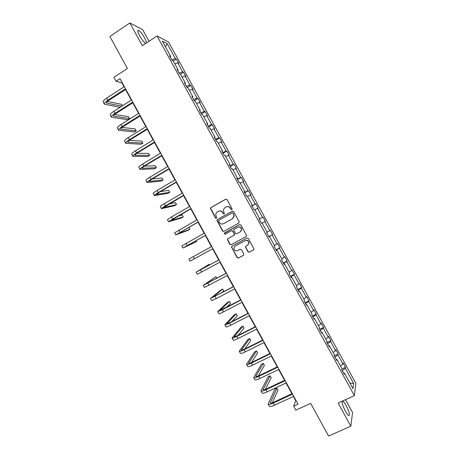 <?xml version="1.0" encoding="UTF-8"?>
<svg xmlns="http://www.w3.org/2000/svg" width="459" height="459" viewBox="0 0 459 459"><rect width="100%" height="100%" fill="white"/><g stroke="black" fill="none" stroke-linecap="round" stroke-linejoin="round"><path stroke-width="0.69" d="M231.778 209.671L232.03 208.742L227.016 199.59L225.713 199.2L210.836 207.64L210.377 208.311L215.46 218.042L216.361 218.318L216.694 217.83L215.598 214.233L217.101 212.001L218.341 211.301C220.033 210.561 221.416 210.979 222.489 212.557L223.137 213.733L224.044 214.009L224.376 213.498L223.269 209.998L224.795 207.663L226.04 206.957C227.744 206.217 229.139 206.636 230.211 208.214L230.86 209.396L231.778 209.671L230.86 209.396M346.218 405.636C344.875 403.214 343.762 401.745 342.884 401.223C341.398 401.453 342.23 404.769 345.375 411.172C346.729 413.599 347.836 415.074 348.708 415.59C350.183 415.292 349.351 411.975 346.218 405.636M146.679 42.819L144.855 38.281C142.514 34.218 140.431 31.585 138.601 30.374C137.212 29.961 137.539 31.728 139.576 35.676C141.82 39.572 143.845 42.176 145.664 43.49M149.037 41.27L142.686 29.68L129.868 22.95L109.862 36.445L127.413 68.511L113.895 77.353L116.029 81.254L121.905 82.901L124.062 86.854M129.868 22.95L142.33 45.693L157.064 35.968L354.354 395.658L338.14 403.019L350.848 426.204L352.546 412.492L345.518 399.669M350.848 426.204L328.558 436.05L310.674 403.375L295.877 410.162L293.708 406.192L298.034 404.201L119.988 78.673L116.029 81.254M247.94 251.796L249.254 252.203L253.5 249.92L253.999 249.076L248.29 238.416L246.982 238.014L231.95 246.202L231.468 246.959L237.125 257.619L238.428 258.027L243.511 255.29L243.878 253.982L241.503 249.644L240.195 249.237L237.676 250.603C235.478 251.228 234.21 250.384 233.866 248.067L235.163 246.013L245.06 240.625C247.194 239.977 248.48 240.78 248.898 243.023L247.585 245.238L245.926 246.133L245.439 246.948L247.94 251.796L249.444 252.066L253.5 249.92M238.806 223.103L239.173 221.777L233.602 211.605L232.294 211.215L217.371 219.574L216.9 220.274L222.54 230.986L223.837 231.382L238.806 223.103M240.946 225.008L246.644 235.685L246.15 236.505L231.129 244.704L229.833 244.297L227.343 239.409L227.825 238.663L233.883 235.335L234.245 234.021L232.667 231.141L231.365 230.739L225.065 234.216L224.078 233.533L239.632 224.612L240.946 225.008M343.716 373.19L344.434 373.098L344.239 374.148L341.823 369.736L342.024 368.715L336.923 359.414L336.694 360.395L334.278 355.989L334.519 355.031L329.419 345.736L329.155 346.648L326.739 342.248L327.015 341.358L321.925 332.069L321.621 332.918L319.212 328.518L319.521 327.692L314.432 318.414L314.094 319.194L311.684 314.794L312.034 314.036L306.945 304.765L306.572 305.476L304.162 301.087L304.546 300.393L299.463 291.126L299.056 291.775L296.646 287.386L297.065 286.755L291.987 277.494L291.54 278.079L289.136 273.69L289.589 273.128L284.517 263.873L284.035 264.39L281.631 260.006L282.119 259.513L277.047 250.264L276.53 250.717L274.126 246.334L274.654 245.904L269.588 236.666L269.037 237.051L266.633 232.673L267.195 232.306L262.129 223.074L261.544 223.395L259.146 219.018L259.742 218.719L254.682 209.493L254.056 209.746L251.658 205.374L252.295 205.139L247.235 195.918L246.575 196.108L244.182 191.736L244.848 191.569L239.793 182.355L239.099 182.481L236.706 178.115L237.412 178.012L232.363 168.803L231.629 168.86L229.236 164.494L229.976 164.46L224.933 155.257L224.164 155.251L221.772 150.891L222.552 150.919L217.503 141.722L216.705 141.647L214.313 137.293L215.128 137.384L210.084 128.193L209.252 128.061L206.86 123.706L207.709 123.861L202.671 114.681L201.799 114.48L199.413 110.126L200.296 110.349L195.264 101.169L194.358 100.905L191.971 96.556L192.889 96.843L187.857 87.675L186.916 87.342L184.529 82.999L185.488 83.349L180.456 74.186L179.48 73.79L177.099 69.447L178.086 69.866L173.066 60.708L172.05 60.249L169.669 55.906L170.696 56.388L162.314 41.109L167.191 43.645L175.39 58.591L176.359 59.045L178.666 63.25L177.708 62.814L182.625 71.77L183.56 72.166L185.866 76.372L184.943 75.999L189.86 84.961L190.76 85.294L193.073 89.505L192.183 89.189L197.1 98.157L197.972 98.433L200.285 102.644L199.424 102.391L204.347 111.365L205.184 111.577L207.497 115.794L206.67 115.599L211.599 124.584L212.402 124.733L214.714 128.95L213.923 128.818L218.857 137.809L219.626 137.895L221.938 142.118L221.181 142.049L226.115 151.04L226.849 151.068L229.167 155.291L228.444 155.285L233.379 164.282L234.084 164.247L236.402 168.476L235.714 168.533L240.654 177.535L241.319 177.438L243.643 181.666L242.983 181.787L247.929 190.795L248.56 190.64L250.884 194.868L250.258 195.052L255.21 204.066L255.806 203.848L258.13 208.082L257.545 208.323L262.491 217.348L263.059 217.061L265.388 221.301L264.832 221.605L269.783 230.636L270.317 230.292L272.646 234.532L272.124 234.893L277.081 243.93L277.58 243.522L279.91 247.768L279.416 248.193L284.379 257.235L284.844 256.77L287.173 261.016L286.72 261.504L291.683 270.552L292.119 270.018L294.449 274.27L294.03 274.821L298.993 283.874L299.394 283.283L301.724 287.535L301.339 288.149L306.308 297.208L306.675 296.554L309.01 300.806L308.655 301.483L313.629 310.554L313.962 309.831L316.297 314.088L315.976 314.828L320.956 323.905L321.254 323.119L323.589 327.382L323.302 328.185L328.288 337.262L328.546 336.418L330.887 340.681L330.635 341.548L335.621 350.63L335.85 349.724L338.191 353.992L337.973 354.922L342.959 364.01L343.154 363.04L345.495 367.309L345.317 368.302L353.654 383.494L352.954 388.641L344.434 373.098M157.064 35.968L168.591 42.085L355.886 383.426L354.354 395.658M340.475 365.886L342.959 364.01M334.927 357.171L337.973 354.922M336.217 359.523L336.923 359.414M333.114 352.472L335.621 350.63M327.565 343.757L330.635 341.548M328.73 345.868L329.419 345.736M325.758 339.063L328.288 337.262M320.21 330.342L323.302 328.185M321.243 332.224L321.925 332.069M318.408 325.666L320.956 323.905M312.86 316.945L315.976 314.828M313.761 318.586L314.432 318.414M311.064 312.275L313.629 310.554M305.516 303.554L308.655 301.483M306.285 304.96L306.945 304.765M303.726 298.895L306.308 297.208M298.178 290.174L301.339 288.149M298.815 291.339L299.463 291.126M296.394 285.527L298.993 283.874M290.84 276.8L294.03 274.821M291.35 277.735L291.987 277.494M289.061 272.164L291.683 270.552M283.507 263.437L286.72 261.504M283.892 264.132L284.517 263.873M281.734 258.813L284.379 257.235M276.186 250.08L279.416 248.193M276.438 250.545L277.047 250.264M274.419 245.467L277.081 243.93M268.865 236.735L272.124 234.893M268.991 236.964L269.588 236.666M267.104 232.134L269.783 230.636M262.135 223.08L264.832 221.605M259.203 219.127L262.491 217.348M254.831 209.757L257.545 208.323M259.163 219.046L259.742 218.719M251.893 205.804L255.21 204.066M247.527 196.452L250.258 195.052M251.721 205.489L252.295 205.139M244.59 192.487L247.929 190.795M240.229 183.147L242.983 181.787M244.291 191.942L244.848 191.569M237.292 179.182L240.654 177.535M232.937 169.859L235.714 168.533M236.867 178.402L237.412 178.012M229.999 165.883L233.379 164.282M225.656 156.576L228.444 155.285M229.443 164.873L229.976 164.46M222.707 152.595L226.115 151.04M218.369 143.3L221.181 142.049M222.024 151.35L222.552 150.919M215.426 139.318L218.857 137.809M211.094 130.035L213.923 128.818M214.617 137.838L215.128 137.384M208.145 126.047L211.599 124.584M203.825 116.781L206.67 115.599M207.21 124.337L207.709 123.861M200.87 112.788L204.347 111.365M196.555 103.533L199.424 102.391M199.808 110.843L200.296 110.349M193.6 99.534L197.1 98.157M189.297 90.297L192.183 89.189M192.413 97.36L192.889 96.843M186.337 86.292L189.86 84.961M182.039 77.066L184.943 75.999M185.017 83.888L185.488 83.349M179.079 73.056L182.625 71.77M174.787 63.847L177.708 62.814M177.633 70.422L178.086 69.866M171.827 59.831L175.39 58.591M167.191 43.645L165.487 46.887M293.381 396.433L295.711 400.684L293.708 406.192M125.559 89.585L131.32 100.119M132.789 102.805L138.584 113.396M140.024 116.029L145.847 126.678M147.259 129.266L153.117 139.972M154.505 142.514L160.392 153.277M161.752 155.767L167.673 166.588M169.01 169.027L174.959 179.905M176.267 182.298L182.246 193.239M183.531 195.58L189.544 206.573M190.801 208.868L196.842 219.924M198.07 222.167L204.152 233.281M205.351 235.478L211.461 246.644M212.632 248.795L218.754 259.983M219.947 262.164L226.046 273.317M227.268 275.549L233.344 286.657M234.595 288.946L240.648 300.008M241.927 302.349L247.952 313.371M249.26 315.763L255.267 326.739M256.604 329.183L262.582 340.119M263.948 342.615L269.903 353.51M271.298 356.052L277.236 366.907M278.653 369.506L284.569 380.31M286.014 382.961L291.901 393.724M296.032 400.535L295.711 400.684M122.197 82.712L121.905 82.901M170.255 56.968L170.696 56.388M342.294 370.602L345.317 368.302M353.654 383.494L349.93 383.122M173.25 61.047L176.359 59.045M180.41 74.169L183.56 72.166M187.289 87.474L190.76 85.294M194.26 100.733L197.972 98.433M201.461 113.855L205.184 111.577M208.661 126.988L212.402 124.733M215.873 140.133L219.626 137.895M223.085 153.283L226.849 151.068M230.303 166.445L234.084 164.247M237.527 179.612L241.319 177.438M244.756 192.791L248.56 190.64M251.991 205.976L255.806 203.848M259.226 219.172L263.059 217.061M268.796 236.609L272.646 234.532M276.043 249.828L279.91 247.768M283.301 263.053L287.173 261.016M290.558 276.284L294.449 274.27M297.822 289.526L301.724 287.535M305.092 302.779L309.01 300.806M312.367 316.039L316.297 314.088M319.642 329.31L323.589 327.382M326.928 342.592L330.887 340.681M334.318 355.828L338.191 353.992M341.978 368.956L345.495 367.309M231.084 209.321L230.435 208.139C229.523 206.734 228.284 206.246 226.712 206.682M218.983 211.031C220.555 210.578 221.8 211.06 222.718 212.477L223.367 213.653L224.055 214.003M226.046 199.091L211.088 207.566L210.624 208.237L215.701 217.956L216.384 218.306M232.547 211.117L217.612 219.482L217.141 220.182L222.776 230.877L223.9 231.347M232.948 213.206L232.036 212.93L218.932 220.263L218.685 221.186L219.362 222.426C220.429 223.998 221.812 224.422 223.504 223.694L232.472 218.702L234.027 216.223L233.166 213.125L232.225 212.861M233.166 213.125L234.239 216.137L232.69 218.61L223.734 223.596M246.242 236.448L231.129 244.704M231.451 230.699L232.885 231.038L234.578 234.451L234.096 235.22L228.048 238.548L227.566 239.288L230.051 244.171L231.347 244.578M239.787 224.543L224.64 232.908L224.308 233.424L225.174 234.159M240.206 231.864L241.509 229.718C241.13 227.423 239.856 226.603 237.682 227.257L234.193 229.179L233.711 229.953L235.41 233.379L236.712 233.78L240.413 231.755L241.715 229.615C241.336 227.32 240.063 226.499 237.888 227.159M240.413 231.755L236.712 233.78M245.972 246.11L245.76 247.315L248.135 251.658M247.849 245.072L249.094 242.903C248.675 240.659 247.395 239.862 245.261 240.505L245.06 240.625M235.197 245.99L245.261 240.505M232.065 246.139L231.806 247.378L237.332 257.476L238.634 257.883L243.7 255.158M104.291 104.061L103.218 102.087C102.839 101.232 103.992 99.901 106.677 98.094L124.36 86.665M120.069 107.303L104.359 104.176C103.986 103.332 105.145 102.007 107.831 100.205L125.525 88.788M125.852 89.396L108.789 100.401C106.993 101.6 106.224 102.483 106.465 103.051L121.887 106.144M122.49 105.759L121.721 104.354L107.331 101.491M111.417 117.102L110.332 115.123C109.994 114.331 111.176 113.046 113.866 111.256L131.618 99.93M133.087 102.615L115.955 113.516C114.153 114.704 113.367 115.559 113.585 116.081L129.495 118.577L127.677 119.719L111.474 117.211C111.141 116.431 112.323 115.152 115.02 113.367L132.783 102.059M129.495 118.577L128.422 116.609L114.641 114.457M118.548 130.155L117.458 128.164C117.154 127.441 118.359 126.196 121.067 124.429L138.882 113.207M140.322 115.846L123.127 126.644C121.319 127.82 120.51 128.646 120.711 129.122L136.203 130.844L134.372 131.98L118.6 130.253C118.302 129.541 119.506 128.302 122.22 126.541L140.041 115.335M136.203 130.844L135.124 128.876L122.002 127.418M125.68 143.214L124.584 141.211C124.32 140.557 125.542 139.352 128.268 137.608L146.146 126.495M147.563 129.082L130.304 139.777C128.486 140.942 127.665 141.739 127.837 142.17L142.91 143.116L141.079 144.241L125.726 143.306C125.468 142.657 126.695 141.464 129.421 139.72L147.31 128.623M142.91 143.116L141.837 141.148L129.427 140.356M132.817 156.284L131.716 154.27C131.486 153.679 132.737 152.52 135.468 150.799L153.415 139.788M154.803 142.324L137.482 152.922C135.657 154.069 134.82 154.838 134.969 155.228L149.623 155.394L147.787 156.513L132.863 156.364C132.634 155.785 133.89 154.631 136.627 152.91L154.585 141.923M149.623 155.394L148.55 153.426L136.931 153.272M139.961 169.365L138.853 167.334C138.658 166.812 139.938 165.699 142.68 163.995L160.696 153.094M162.056 155.584L144.671 166.078C142.835 167.214 141.986 167.948 142.106 168.292L156.341 167.684L154.494 168.792L140.001 169.434C139.811 168.918 141.091 167.81 143.839 166.112L161.861 155.228M156.341 167.684L155.262 165.716L144.562 166.147M147.109 182.452L145.996 180.41C145.836 179.957 147.138 178.884 149.898 177.203L167.977 166.405M169.308 168.849L151.86 179.239C150.018 180.358 149.152 181.07 149.25 181.368L163.065 179.985L161.212 181.081L147.144 182.51C146.989 182.062 148.291 181.001 151.051 179.32L169.142 168.539M163.065 179.985L161.987 178.012L152.365 178.941M154.264 195.545L153.145 193.497C153.019 193.107 154.344 192.08 157.116 190.416L175.263 179.727M176.572 182.12L159.055 192.413L156.399 194.45L169.79 192.287L167.931 193.377L154.287 195.597C154.172 195.213 155.503 194.197 158.275 192.533L176.428 181.862M169.79 192.287L168.711 190.319L160.409 191.615M161.419 208.65L160.294 206.59C160.208 206.269 161.557 205.282 164.339 203.641L182.556 193.061M183.835 195.402L163.547 207.543L176.52 204.599L174.655 205.678L161.442 208.69C161.361 208.375 162.716 207.399 165.498 205.764L183.72 195.195M176.52 204.599L175.441 202.626L168.872 204.077M168.579 221.766L167.449 219.695L171.568 216.877L189.848 206.401M191.105 208.696L170.708 220.647L183.256 216.923L181.385 217.991L168.596 221.795L172.733 218.995L191.019 208.541M183.256 216.923L182.177 214.95L178.115 216.12M175.751 234.888L174.609 232.805L197.152 219.746M198.38 221.995L177.868 233.757L189.992 229.253L188.115 230.309L175.763 234.905L198.322 221.886M189.992 229.253L188.936 227.32M182.923 248.015L181.775 245.921L204.456 233.109M205.661 235.306L185.034 246.873L196.739 241.589L182.929 248.026L205.626 235.249M196.739 241.589L196.182 240.573M212.942 248.623L190.095 261.154L188.947 259.054L211.771 246.477M190.095 261.154L212.942 248.617M209.528 264.981L209.155 264.304L196.125 272.187L219.086 259.851M196.125 272.198L197.272 274.293L220.257 261.997M219.063 259.817L198.231 271.034L209.155 264.304M216.786 278.263L215.908 276.662L203.303 285.337L226.407 273.237M203.314 285.355L204.456 287.443L227.578 275.383M226.356 273.151L205.408 284.178L215.908 276.662M221.508 292.888L223.751 291.012L222.667 289.027L220.762 290.036L210.492 298.488L233.734 286.634M210.503 298.516L211.639 300.599L216.218 298.597L234.905 288.78M233.66 286.496L212.597 297.329L222.667 289.027M226.201 307.507L230.516 303.382L229.431 301.402L227.521 302.395L217.681 311.655L222.317 309.762L241.061 300.037M217.698 311.69L218.834 313.761C219.046 313.985 220.595 313.365 223.481 311.891L242.237 302.183M240.958 299.847L219.786 310.491L229.431 301.402M231.938 321.558L237.286 315.769L236.201 313.784L234.279 314.771L224.876 324.829C225.117 325.104 226.689 324.519 229.586 323.067L248.399 313.451M224.899 324.874L226.029 326.94C226.276 327.227 227.853 326.647 230.751 325.201L249.576 315.597M248.267 313.21L230.125 322.488L226.981 323.664L236.201 313.784M238.187 335.345L244.062 328.156L242.972 326.171L241.05 327.147L232.07 338.008C232.357 338.358 233.952 337.813 236.861 336.378L255.743 326.871M232.105 338.065L233.229 340.119C233.516 340.48 235.117 339.941 238.026 338.512L256.92 329.023M255.583 326.579L237.372 335.753L234.176 336.843L242.972 326.171M244.722 348.983L250.838 340.555L249.753 338.57L247.82 339.534L239.277 351.198C239.598 351.611 241.216 351.118 244.142 349.701L263.087 340.303M239.311 351.261L240.43 353.31C240.757 353.74 242.381 353.246 245.307 351.841L264.264 342.454M262.904 339.964L244.63 349.029C242.679 349.97 241.6 350.303 241.382 350.028L249.753 338.57M251.452 362.524L257.619 352.965L256.529 350.974L254.59 351.927L246.489 364.394C246.844 364.882 248.491 364.429 251.423 363.035L270.437 353.746M246.529 364.475L247.642 366.511C248.003 367.005 249.656 366.563 252.593 365.175L271.619 355.897M270.225 353.35L251.888 362.317C249.931 363.247 248.83 363.545 248.589 363.224L256.529 350.974M258.308 375.996L264.407 365.375L263.317 363.385L261.372 364.331L253.701 377.602C254.091 378.159 255.766 377.746 258.715 376.38L277.798 367.194M253.747 377.688L254.86 379.719C255.256 380.281 256.931 379.88 259.88 378.514L278.974 369.352M277.552 366.752L259.151 375.611C257.183 376.523 256.07 376.799 255.806 376.432L263.317 363.385M265.256 389.416L271.194 377.797L270.104 375.806L268.154 376.741L260.919 390.821C261.349 391.441 263.047 391.074 266.008 389.725L285.159 380.654M260.97 390.919L262.078 392.938C262.514 393.57 264.212 393.214 267.178 391.866L286.336 382.812M284.884 380.161L266.421 388.916C264.447 389.817 263.311 390.058 263.024 389.645L270.104 375.806M272.267 402.807L277.988 390.23L276.903 388.234L274.941 389.163L268.142 404.046C268.613 404.735 270.334 404.413 273.306 403.088L292.526 394.12M268.199 404.149L269.301 406.169C269.777 406.863 271.498 406.554 274.476 405.228L293.703 396.283M292.228 393.575L273.69 402.227C271.711 403.111 270.563 403.329 270.248 402.87L276.903 388.234M106.677 98.094L107.831 100.205M106.465 102.546L106.849 103.252M113.866 111.256L115.02 113.367M113.602 115.611L113.952 116.259M121.067 124.429L122.22 126.541M120.74 128.681L121.061 129.272M128.268 137.608L129.421 139.72M127.889 141.762L128.176 142.296M135.468 150.799L136.627 152.91M135.038 154.855L135.296 155.326M142.68 163.995L143.839 166.112M142.192 167.954L142.416 168.367M149.898 177.203L151.051 179.32M149.353 181.058L149.548 181.414M157.116 190.416L158.275 192.533M156.519 194.174L156.68 194.473M164.339 203.641L165.498 205.764M171.568 216.877L172.733 218.995M178.803 230.12L179.968 232.243M186.044 243.368L187.209 245.49M193.291 256.627L194.45 258.756M200.537 269.898L201.702 272.026M207.795 283.174L208.96 285.303M215.053 296.462L216.218 298.597M222.317 309.762L223.481 311.891M229.586 323.067L230.751 325.201M236.861 336.378L238.026 338.512M234.308 336.573L234.492 336.912M244.142 349.701L245.307 351.841M241.497 349.735L241.709 350.131M251.423 363.035L252.593 365.175M248.692 362.908L248.939 363.362M258.715 376.38L259.88 378.514M255.887 376.087L256.168 376.598M266.008 389.725L267.178 391.866M263.093 389.272L263.409 389.846M273.306 403.088L274.476 405.228M270.299 402.468L270.649 403.105M342.127 401.568L342.884 401.223M137.74 30.948L138.601 30.374"/></g></svg>
